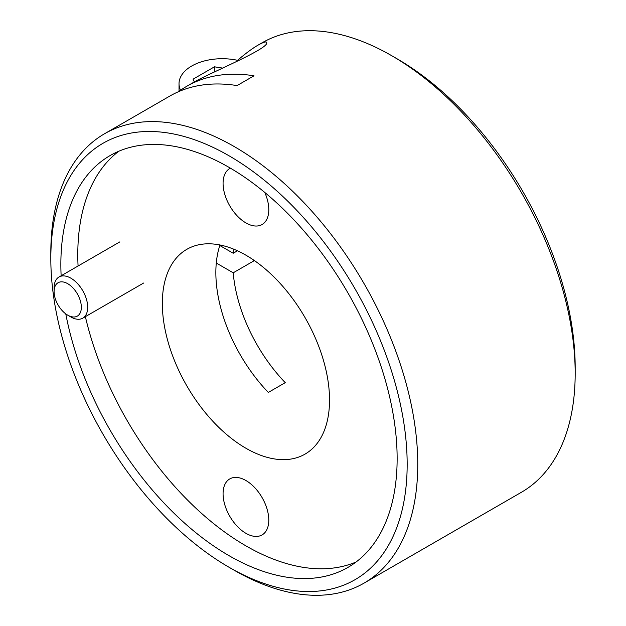 <?xml version="1.0" encoding="UTF-8"?>
<svg xmlns="http://www.w3.org/2000/svg" width="626" height="626" viewBox="0 0 626 626"><rect width="100%" height="100%" fill="white"/><g stroke="black" fill="none" stroke-linecap="round" stroke-linejoin="round"><path stroke-width="0.94" d="M233.686 249.164A118.228 68.257 -120 0 0 233.216 253.248L237.465 250.799M254.399 260.572L233.216 272.803A118.228 68.257 -120 0 0 285.253 382.658L268.319 392.432A118.228 68.257 60 0 1 216.283 263.03A118.228 68.257 60 0 1 219.984 244.977M245.932 448.255A118.228 68.257 -120 0 0 305.042 454.116A118.228 68.257 -120 0 0 305.042 317.593A118.228 68.257 -120 0 0 186.814 249.336A118.228 68.257 -120 0 0 162.76 293.93A118.228 68.257 -120 0 0 245.932 448.255M219.804 245.509L233.216 253.248M233.216 272.803L216.283 263.022M178.473 91.717A259.461 149.802 60 0 1 186.658 86.349A259.461 149.802 60 0 1 254.007 75.801L237.074 85.582A259.461 149.802 -120 0 0 169.724 96.122L104.558 133.745A259.461 149.802 -120 0 0 50.823 252.521L50.823 258.632A251.973 145.475 60 0 1 228.999 155.764A251.973 145.475 60 0 1 407.166 464.367A251.973 145.475 60 0 1 228.991 567.234A251.973 145.475 60 0 1 50.823 258.632M237.551 60.323C245.697 53.367 252.528 48.312 258.029 45.15C263.491 42.106 266.386 41.246 266.723 42.552C269.391 48.249 214.702 70.941 195.883 81.028M85.371 316.662A237.786 137.29 -120 0 0 245.932 545.872A237.786 137.29 -120 0 0 356.053 562.015M118.87 151.202A237.786 137.29 -120 0 0 78.07 266.003M61.137 275.776A237.786 137.29 60 0 1 110.106 155.569A237.786 137.29 60 0 1 347.892 292.858A237.786 137.29 60 0 1 347.892 567.43A237.786 137.29 60 0 1 228.999 555.653A237.786 137.29 60 0 1 65.777 313.876M245.932 533.321A32.325 18.663 -120 0 0 262.091 534.917A32.325 18.663 -120 0 0 262.091 497.592A32.325 18.663 -120 0 0 229.765 478.921A32.325 18.663 -120 0 0 224.812 504.83A32.325 18.663 -120 0 0 245.932 533.321M230.423 168.175A32.325 18.663 -120 0 0 229.765 168.527A32.325 18.663 -120 0 0 224.812 194.428A32.325 18.663 -120 0 0 245.932 222.919A32.325 18.663 -120 0 0 262.091 224.523A32.325 18.663 -120 0 0 264.767 192.44M228.991 567.234L234.288 570.294A259.461 149.802 -120 0 0 364.019 583.142A259.461 149.802 -120 0 0 417.753 464.367A259.461 149.802 -120 0 0 304.494 203.254A259.461 149.802 -120 0 0 104.558 133.745M258.029 45.142L261.981 42.858A259.461 149.802 60 0 1 391.712 55.706A259.461 149.802 60 0 1 575.177 373.479A259.461 149.802 60 0 1 521.442 492.255L364.019 583.142M575.177 373.479L575.177 367.368A251.973 145.475 -120 0 0 397.009 58.766L391.712 55.706M194.334 81.912L193.066 79.166L214.452 66.818L222.582 68.078M214.452 66.818L214.452 71.74M238.929 60.636A43.257 24.97 0 0 0 191.689 66.027A43.257 24.97 0 0 0 179.02 83.688A43.257 24.97 0 0 0 180.538 90.23M67.71 315.152L70.887 316.991A23.757 13.717 -120 0 0 82.765 318.165A23.757 13.717 -120 0 0 84.893 294.963A23.757 13.717 -120 0 0 64.58 275.964A23.757 13.717 -120 0 0 59.001 277.013A23.757 13.717 -120 0 0 54.086 287.89L54.086 291.552A19.273 11.127 60 0 1 62.6 281.888A19.273 11.127 60 0 1 81.083 304.134A19.273 11.127 60 0 1 67.71 315.152A19.273 11.127 60 0 1 54.086 291.552M195.875 81.028L186.658 86.349M253.452 261.12L253.452 259.923M179.02 91.31L179.02 83.688M82.765 318.165L143.62 283.03M59.001 277.013L119.856 241.879"/></g></svg>
